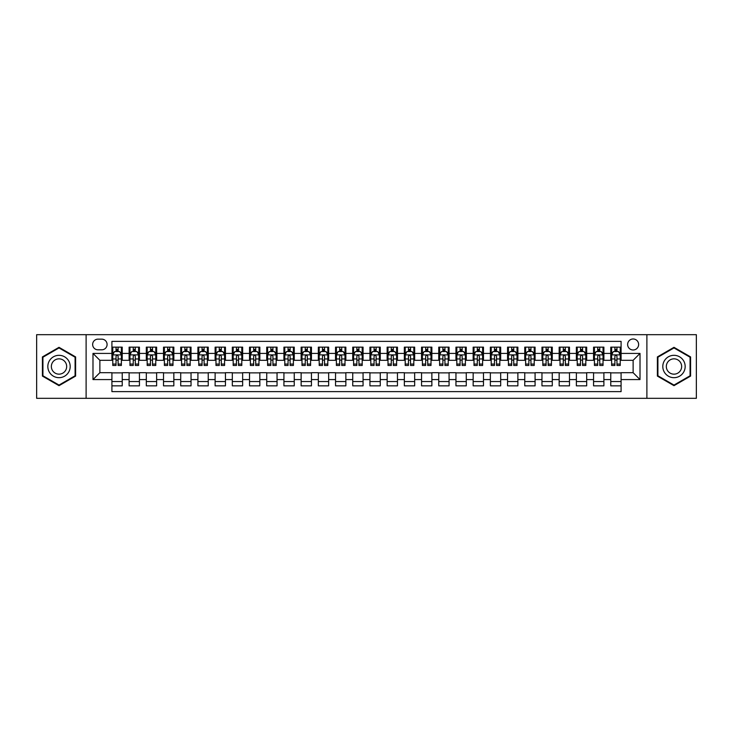<?xml version="1.0" encoding="UTF-8"?>
<svg xmlns="http://www.w3.org/2000/svg" width="733" height="733" viewBox="0 0 733 733"><rect width="100%" height="100%" fill="white"/><g stroke="black" fill="none" stroke-linecap="round" stroke-linejoin="round"><path stroke-width="1.1" d="M633.129 338.976A5.507 5.507 0 0 0 627.631 344.483A5.507 5.507 0 0 0 633.129 349.989A5.507 5.507 0 0 0 638.635 344.483A5.507 5.507 0 0 0 633.129 338.976M646.891 398.321L696.35 398.321L696.35 334.679L646.891 334.679L646.891 398.321L86.109 398.321L86.109 334.679L36.65 334.679L36.65 398.321L86.109 398.321M621.089 347.149L610.772 347.149L610.772 353.425L603.891 353.425L603.891 360.306L610.772 360.306L610.772 353.425M603.891 353.425L603.891 347.149L593.565 347.149L593.565 353.425L586.684 353.425L586.684 360.306L593.565 360.306L593.565 353.425M586.684 353.425L586.684 347.149L576.367 347.149L576.367 353.425L569.486 353.425L569.486 360.306L576.367 360.306L576.367 353.425M569.486 353.425L569.486 347.149L559.16 347.149L559.16 353.425L552.279 353.425L552.279 360.306L559.16 360.306L559.16 353.425M552.279 353.425L552.279 347.149L541.962 347.149L541.962 353.425L535.081 353.425L535.081 360.306L541.962 360.306L541.962 353.425M535.081 353.425L535.081 347.149L524.755 347.149L524.755 353.425L517.883 353.425L517.883 360.306L524.755 360.306L524.755 353.425M517.883 353.425L517.883 347.149L507.557 347.149L507.557 353.425L500.676 353.425L500.676 360.306L507.557 360.306L507.557 353.425M500.676 353.425L500.676 347.149L490.359 347.149L490.359 353.425L483.478 353.425L483.478 360.306L490.359 360.306L490.359 353.425M483.478 353.425L483.478 347.149L473.151 347.149L473.151 353.425L466.27 353.425L466.27 360.306L473.151 360.306L473.151 353.425M466.27 353.425L466.27 347.149L455.953 347.149L455.953 353.425L449.072 353.425L449.072 360.306L455.953 360.306L455.953 353.425M449.072 353.425L449.072 347.149L438.746 347.149L438.746 353.425L431.865 353.425L431.865 360.306L438.746 360.306L438.746 353.425M431.865 353.425L431.865 347.149L421.548 347.149L421.548 353.425L414.667 353.425L414.667 360.306L421.548 360.306L421.548 353.425M414.667 353.425L414.667 347.149L404.341 347.149L404.341 353.425L397.46 353.425L397.46 360.306L404.341 360.306L404.341 353.425M397.46 353.425L397.46 347.149L387.143 347.149L387.143 353.425L380.262 353.425L380.262 360.306L387.143 360.306L387.143 353.425M380.262 353.425L380.262 347.149L369.936 347.149L369.936 353.425L363.064 353.425L363.064 360.306L369.936 360.306L369.936 353.425M363.064 353.425L363.064 347.149L352.738 347.149L352.738 353.425L345.857 353.425L345.857 360.306L352.738 360.306L352.738 353.425M345.857 353.425L345.857 347.149L335.54 347.149L335.54 353.425L328.659 353.425L328.659 360.306L335.54 360.306L335.54 353.425M328.659 353.425L328.659 347.149L318.333 347.149L318.333 353.425L311.452 353.425L311.452 360.306L318.333 360.306L318.333 353.425M311.452 353.425L311.452 347.149L301.135 347.149L301.135 353.425L294.254 353.425L294.254 360.306L301.135 360.306L301.135 353.425M294.254 353.425L294.254 347.149L283.928 347.149L283.928 353.425L277.047 353.425L277.047 360.306L283.928 360.306L283.928 353.425M277.047 353.425L277.047 347.149L266.73 347.149L266.73 353.425L259.849 353.425L259.849 360.306L266.73 360.306L266.73 353.425M259.849 353.425L259.849 347.149L249.522 347.149L249.522 353.425L242.641 353.425L242.641 360.306L249.522 360.306L249.522 353.425M242.641 353.425L242.641 347.149L232.324 347.149L232.324 353.425L225.443 353.425L225.443 360.306L232.324 360.306L232.324 353.425M225.443 353.425L225.443 347.149L215.117 347.149L215.117 353.425L208.245 353.425L208.245 360.306L215.117 360.306L215.117 353.425M208.245 353.425L208.245 347.149L197.919 347.149L197.919 353.425L191.038 353.425L191.038 360.306L197.919 360.306L197.919 353.425M191.038 353.425L191.038 347.149L180.721 347.149L180.721 353.425L173.84 353.425L173.84 360.306L180.721 360.306L180.721 353.425M173.84 353.425L173.84 347.149L163.514 347.149L163.514 353.425L156.633 353.425L156.633 360.306L163.514 360.306L163.514 353.425M156.633 353.425L156.633 347.149L146.316 347.149L146.316 353.425L139.435 353.425L139.435 360.306L146.316 360.306L146.316 353.425M139.435 353.425L139.435 347.149L129.109 347.149L129.109 360.306L122.228 360.306L122.228 347.149L111.911 347.149M111.911 385.851L122.228 385.851L122.228 372.694L129.109 372.694L129.109 385.851L139.435 385.851L139.435 372.694L146.316 372.694L146.316 379.575L139.435 379.575M146.316 379.575L146.316 385.851L156.633 385.851L156.633 372.694L163.514 372.694L163.514 379.575L156.633 379.575M163.514 379.575L163.514 385.851L173.84 385.851L173.84 372.694L180.721 372.694L180.721 379.575L173.84 379.575M180.721 379.575L180.721 385.851L191.038 385.851L191.038 372.694L197.919 372.694L197.919 379.575L191.038 379.575M197.919 379.575L197.919 385.851L208.245 385.851L208.245 372.694L215.117 372.694L215.117 379.575L208.245 379.575M215.117 379.575L215.117 385.851L225.443 385.851L225.443 372.694L232.324 372.694L232.324 379.575L225.443 379.575M232.324 379.575L232.324 385.851L242.641 385.851L242.641 372.694L249.522 372.694L249.522 379.575L242.641 379.575M249.522 379.575L249.522 385.851L259.849 385.851L259.849 372.694L266.73 372.694L266.73 379.575L259.849 379.575M266.73 379.575L266.73 385.851L277.047 385.851L277.047 372.694L283.928 372.694L283.928 379.575L277.047 379.575M283.928 379.575L283.928 385.851L294.254 385.851L294.254 372.694L301.135 372.694L301.135 379.575L294.254 379.575M301.135 379.575L301.135 385.851L311.452 385.851L311.452 372.694L318.333 372.694L318.333 379.575L311.452 379.575M318.333 379.575L318.333 385.851L328.659 385.851L328.659 372.694L335.54 372.694L335.54 379.575L328.659 379.575M335.54 379.575L335.54 385.851L345.857 385.851L345.857 372.694L352.738 372.694L352.738 379.575L345.857 379.575M352.738 379.575L352.738 385.851L363.064 385.851L363.064 372.694L369.936 372.694L369.936 379.575L363.064 379.575M369.936 379.575L369.936 385.851L380.262 385.851L380.262 372.694L387.143 372.694L387.143 379.575L380.262 379.575M387.143 379.575L387.143 385.851L397.46 385.851L397.46 372.694L404.341 372.694L404.341 379.575L397.46 379.575M404.341 379.575L404.341 385.851L414.667 385.851L414.667 372.694L421.548 372.694L421.548 379.575L414.667 379.575M421.548 379.575L421.548 385.851L431.865 385.851L431.865 372.694L438.746 372.694L438.746 379.575L431.865 379.575M438.746 379.575L438.746 385.851L449.072 385.851L449.072 372.694L455.953 372.694L455.953 379.575L449.072 379.575M455.953 379.575L455.953 385.851L466.27 385.851L466.27 372.694L473.151 372.694L473.151 379.575L466.27 379.575M473.151 379.575L473.151 385.851L483.478 385.851L483.478 372.694L490.359 372.694L490.359 379.575L483.478 379.575M490.359 379.575L490.359 385.851L500.676 385.851L500.676 372.694L507.557 372.694L507.557 379.575L500.676 379.575M507.557 379.575L507.557 385.851L517.883 385.851L517.883 372.694L524.755 372.694L524.755 379.575L517.883 379.575M524.755 379.575L524.755 385.851L535.081 385.851L535.081 372.694L541.962 372.694L541.962 379.575L535.081 379.575M541.962 379.575L541.962 385.851L552.279 385.851L552.279 372.694L559.16 372.694L559.16 379.575L552.279 379.575M559.16 379.575L559.16 385.851L569.486 385.851L569.486 372.694L576.367 372.694L576.367 379.575L569.486 379.575M576.367 379.575L576.367 385.851L586.684 385.851L586.684 372.694L593.565 372.694L593.565 379.575L586.684 379.575M593.565 379.575L593.565 385.851L603.891 385.851L603.891 372.694L610.772 372.694L610.772 379.575L603.891 379.575M97.975 349.815L101.759 349.815A5.333 5.333 0 0 0 107.091 344.483A5.333 5.333 0 0 0 101.759 339.15L97.975 339.15A5.333 5.333 0 0 0 92.642 344.483A5.333 5.333 0 0 0 97.975 349.815M646.891 334.679L86.109 334.679M621.089 353.425L621.089 341.386L111.911 341.386L111.911 360.306L99.871 360.306L99.871 372.694L111.911 372.694L111.911 391.614L621.089 391.614L621.089 372.694L633.129 372.694L633.129 360.306L621.089 360.306L621.089 353.425L640.01 353.425L640.01 379.575L621.089 379.575M111.911 379.575L92.99 379.575L92.99 353.425L111.911 353.425M610.772 379.575L610.772 385.851L621.089 385.851M111.911 351.446L112.772 351.446M116.034 351.446L118.105 351.446M121.366 351.446L122.228 351.446M111.911 360.132L112.772 360.132M116.034 360.132L118.105 360.132M121.366 360.132L122.228 360.132M111.911 372.868L122.228 372.868M111.911 381.554L122.228 381.554M129.109 360.132L129.97 360.132M133.241 360.132L135.303 360.132M138.574 360.132L139.435 360.132M129.109 351.446L129.97 351.446M133.241 351.446L135.303 351.446M138.574 351.446L139.435 351.446M129.109 372.868L139.435 372.868M129.109 381.554L139.435 381.554M146.316 372.868L156.633 372.868M146.316 381.554L156.633 381.554M146.316 351.446L147.177 351.446M150.439 351.446L152.51 351.446M155.772 351.446L156.633 351.446M146.316 360.132L147.177 360.132M150.439 360.132L152.51 360.132M155.772 360.132L156.633 360.132M163.514 372.868L173.84 372.868M163.514 381.554L173.84 381.554M163.514 351.446L164.375 351.446M167.646 351.446L169.708 351.446M172.979 351.446L173.84 351.446M163.514 360.132L164.375 360.132M167.646 360.132L169.708 360.132M172.979 360.132L173.84 360.132M180.721 372.868L191.038 372.868M180.721 381.554L191.038 381.554M180.721 351.446L181.573 351.446M184.844 351.446L186.906 351.446M190.177 351.446L191.038 351.446M180.721 360.132L181.573 360.132M184.844 360.132L186.906 360.132M190.177 360.132L191.038 360.132M197.919 372.868L208.245 372.868M197.919 381.554L208.245 381.554M197.919 351.446L198.78 351.446M202.051 351.446L204.113 351.446M207.384 351.446L208.245 351.446M197.919 360.132L198.78 360.132M202.051 360.132L204.113 360.132M207.384 360.132L208.245 360.132M215.117 372.868L225.443 372.868M215.117 381.554L225.443 381.554M215.117 351.446L215.978 351.446M219.249 351.446L221.311 351.446M224.582 351.446L225.443 351.446M215.117 360.132L215.978 360.132M219.249 360.132L221.311 360.132M224.582 360.132L225.443 360.132M232.324 372.868L242.641 372.868M232.324 381.554L242.641 381.554M232.324 351.446L233.186 351.446M236.457 351.446L238.518 351.446M241.789 351.446L242.641 351.446M232.324 360.132L233.186 360.132M236.457 360.132L238.518 360.132M241.789 360.132L242.641 360.132M249.522 372.868L259.849 372.868M249.522 381.554L259.849 381.554M249.522 351.446L250.384 351.446M253.655 351.446L255.716 351.446M258.987 351.446L259.849 351.446M249.522 360.132L250.384 360.132M253.655 360.132L255.716 360.132M258.987 360.132L259.849 360.132M266.73 372.868L277.047 372.868M266.73 381.554L277.047 381.554M266.73 351.446L267.591 351.446M270.853 351.446L272.923 351.446M276.185 351.446L277.047 351.446M266.73 360.132L267.591 360.132M270.853 360.132L272.923 360.132M276.185 360.132L277.047 360.132M283.928 372.868L294.254 372.868M283.928 381.554L294.254 381.554M283.928 351.446L284.789 351.446M288.06 351.446L290.121 351.446M293.392 351.446L294.254 351.446M283.928 360.132L284.789 360.132M288.06 360.132L290.121 360.132M293.392 360.132L294.254 360.132M301.135 372.868L311.452 372.868M301.135 381.554L311.452 381.554M301.135 351.446L301.996 351.446M305.258 351.446L307.329 351.446M310.59 351.446L311.452 351.446M301.135 360.132L301.996 360.132M305.258 360.132L307.329 360.132M310.59 360.132L311.452 360.132M318.333 372.868L328.659 372.868M318.333 381.554L328.659 381.554M318.333 351.446L319.194 351.446M322.465 351.446L324.527 351.446M327.798 351.446L328.659 351.446M318.333 360.132L319.194 360.132M322.465 360.132L324.527 360.132M327.798 360.132L328.659 360.132M335.54 372.868L345.857 372.868M335.54 381.554L345.857 381.554M335.54 351.446L336.392 351.446M339.663 351.446L341.725 351.446M344.996 351.446L345.857 351.446M335.54 360.132L336.392 360.132M339.663 360.132L341.725 360.132M344.996 360.132L345.857 360.132M352.738 372.868L363.064 372.868M352.738 381.554L363.064 381.554M352.738 351.446L353.599 351.446M356.87 351.446L358.932 351.446M362.203 351.446L363.064 351.446M352.738 360.132L353.599 360.132M356.87 360.132L358.932 360.132M362.203 360.132L363.064 360.132M369.936 372.868L380.262 372.868M369.936 381.554L380.262 381.554M369.936 351.446L370.797 351.446M374.068 351.446L376.13 351.446M379.401 351.446L380.262 351.446M369.936 360.132L370.797 360.132M374.068 360.132L376.13 360.132M379.401 360.132L380.262 360.132M387.143 372.868L397.46 372.868M387.143 381.554L397.46 381.554M387.143 351.446L388.004 351.446M391.275 351.446L393.337 351.446M396.608 351.446L397.46 351.446M387.143 360.132L388.004 360.132M391.275 360.132L393.337 360.132M396.608 360.132L397.46 360.132M404.341 372.868L414.667 372.868M404.341 381.554L414.667 381.554M404.341 351.446L405.202 351.446M408.473 351.446L410.535 351.446M413.806 351.446L414.667 351.446M404.341 360.132L405.202 360.132M408.473 360.132L410.535 360.132M413.806 360.132L414.667 360.132M421.548 372.868L431.865 372.868M421.548 381.554L431.865 381.554M421.548 351.446L422.41 351.446M425.671 351.446L427.742 351.446M431.004 351.446L431.865 351.446M421.548 360.132L422.41 360.132M425.671 360.132L427.742 360.132M431.004 360.132L431.865 360.132M438.746 372.868L449.072 372.868M438.746 381.554L449.072 381.554M438.746 351.446L439.608 351.446M442.879 351.446L444.94 351.446M448.211 351.446L449.072 351.446M438.746 360.132L439.608 360.132M442.879 360.132L444.94 360.132M448.211 360.132L449.072 360.132M455.953 372.868L466.27 372.868M455.953 381.554L466.27 381.554M455.953 351.446L456.815 351.446M460.077 351.446L462.147 351.446M465.409 351.446L466.27 351.446M455.953 360.132L456.815 360.132M460.077 360.132L462.147 360.132M465.409 360.132L466.27 360.132M473.151 372.868L483.478 372.868M473.151 381.554L483.478 381.554M473.151 351.446L474.013 351.446M477.284 351.446L479.345 351.446M482.616 351.446L483.478 351.446M473.151 360.132L474.013 360.132M477.284 360.132L479.345 360.132M482.616 360.132L483.478 360.132M490.359 372.868L500.676 372.868M490.359 381.554L500.676 381.554M490.359 351.446L491.211 351.446M494.482 351.446L496.543 351.446M499.814 351.446L500.676 351.446M490.359 360.132L491.211 360.132M494.482 360.132L496.543 360.132M499.814 360.132L500.676 360.132M507.557 372.868L517.883 372.868M507.557 381.554L517.883 381.554M507.557 351.446L508.418 351.446M511.689 351.446L513.751 351.446M517.022 351.446L517.883 351.446M507.557 360.132L508.418 360.132M511.689 360.132L513.751 360.132M517.022 360.132L517.883 360.132M524.755 372.868L535.081 372.868M524.755 381.554L535.081 381.554M524.755 351.446L525.616 351.446M528.887 351.446L530.949 351.446M534.22 351.446L535.081 351.446M524.755 360.132L525.616 360.132M528.887 360.132L530.949 360.132M534.22 360.132L535.081 360.132M541.962 372.868L552.279 372.868M541.962 381.554L552.279 381.554M541.962 351.446L542.823 351.446M546.094 351.446L548.156 351.446M551.427 351.446L552.279 351.446M541.962 360.132L542.823 360.132M546.094 360.132L548.156 360.132M551.427 360.132L552.279 360.132M559.16 372.868L569.486 372.868M559.16 381.554L569.486 381.554M559.16 351.446L560.021 351.446M563.292 351.446L565.354 351.446M568.625 351.446L569.486 351.446M559.16 360.132L560.021 360.132M563.292 360.132L565.354 360.132M568.625 360.132L569.486 360.132M576.367 372.868L586.684 372.868M576.367 381.554L586.684 381.554M576.367 351.446L577.228 351.446M580.49 351.446L582.561 351.446M585.823 351.446L586.684 351.446M576.367 360.132L577.228 360.132M580.49 360.132L582.561 360.132M585.823 360.132L586.684 360.132M593.565 372.868L603.891 372.868M593.565 381.554L603.891 381.554M593.565 351.446L594.426 351.446M597.697 351.446L599.759 351.446M603.03 351.446L603.891 351.446M593.565 360.132L594.426 360.132M597.697 360.132L599.759 360.132M603.03 360.132L603.891 360.132M610.772 372.868L621.089 372.868M610.772 381.554L621.089 381.554M610.772 351.446L611.634 351.446M614.895 351.446L616.966 351.446M620.228 351.446L621.089 351.446M610.772 360.132L611.634 360.132M614.895 360.132L616.966 360.132M620.228 360.132L621.089 360.132M99.871 360.306L92.99 353.425M99.871 372.694L92.99 379.575M640.01 353.425L633.129 360.306M640.01 379.575L633.129 372.694M59.016 385.668L75.609 376.084L75.609 356.916L59.016 347.332L42.413 356.916L42.413 376.084L59.016 385.668M690.587 356.916L673.984 347.332L657.391 356.916L657.391 376.084L673.984 385.668L690.587 376.084L690.587 356.916M118.105 349.384L116.034 349.384M121.366 364.063L118.105 364.063L118.105 365.465L121.366 365.465L121.366 354.974L119.653 351.538L114.485 351.538L112.772 354.974L112.772 365.465L116.034 365.465L116.034 364.063L112.772 364.063M112.772 354.974L112.772 347.149M121.366 354.974L121.366 347.149M116.034 351.538L116.034 347.149M118.105 347.149L118.105 351.538M118.105 364.063L118.105 356.265C117.417 354.937 116.73 354.937 116.034 356.265L116.034 364.063M59.016 355.322A11.178 11.178 0 0 0 47.828 366.5A11.178 11.178 0 0 0 59.016 377.678A11.178 11.178 0 0 0 70.194 366.5A11.178 11.178 0 0 0 59.016 355.322M59.016 358.849A7.651 7.651 0 0 0 51.356 366.5A7.651 7.651 0 0 0 59.016 374.151A7.651 7.651 0 0 0 66.666 366.5A7.651 7.651 0 0 0 59.016 358.849M75.096 375.782L59.016 385.072L42.926 375.782L42.926 357.218L59.016 347.928L75.096 357.218L75.096 375.782M664.3 360.911A11.178 11.178 0 0 0 668.395 376.185A11.178 11.178 0 0 0 683.669 372.089A11.178 11.178 0 0 0 679.573 356.815A11.178 11.178 0 0 0 664.3 360.911M667.36 362.67A7.651 7.651 0 0 0 670.164 373.134A7.651 7.651 0 0 0 680.618 370.33A7.651 7.651 0 0 0 677.814 359.866A7.651 7.651 0 0 0 667.36 362.67M690.074 357.218L690.074 375.782L673.984 385.072L657.904 375.782L657.904 357.218L673.984 347.928L690.074 357.218M135.303 349.384L133.241 349.384M138.574 364.063L135.303 364.063L135.303 365.465L138.574 365.465L138.574 354.974L136.851 351.538L131.693 351.538L129.97 354.974L129.97 365.465L133.241 365.465L133.241 364.063L129.97 364.063M129.97 354.974L129.97 347.149M138.574 354.974L138.574 347.149M133.241 351.538L133.241 347.149M135.303 347.149L135.303 351.538M135.303 364.063L135.303 356.265C134.615 354.937 133.928 354.937 133.241 356.265L133.241 364.063M152.51 349.384L150.439 349.384M155.772 364.063L152.51 364.063L152.51 365.465L155.772 365.465L155.772 354.974L154.058 351.538L148.891 351.538L147.177 354.974L147.177 365.465L150.439 365.465L150.439 364.063L147.177 364.063M147.177 354.974L147.177 347.149M155.772 354.974L155.772 347.149M150.439 351.538L150.439 347.149M152.51 347.149L152.51 351.538M152.51 364.063L152.51 356.265C151.823 354.937 151.126 354.937 150.439 356.265L150.439 364.063M169.708 349.384L167.646 349.384M172.979 364.063L169.708 364.063L169.708 365.465L172.979 365.465L172.979 354.974L171.256 351.538L166.098 351.538L164.375 354.974L164.375 365.465L167.646 365.465L167.646 364.063L164.375 364.063M164.375 354.974L164.375 347.149M172.979 354.974L172.979 347.149M167.646 351.538L167.646 347.149M169.708 347.149L169.708 351.538M169.708 364.063L169.708 356.265C169.021 354.937 168.333 354.937 167.646 356.265L167.646 364.063M186.906 349.384L184.844 349.384M190.177 364.063L186.906 364.063L186.906 365.465L190.177 365.465L190.177 354.974L188.454 351.538L183.296 351.538L181.573 354.974L181.573 365.465L184.844 365.465L184.844 364.063L181.573 364.063M181.573 354.974L181.573 347.149M190.177 354.974L190.177 347.149M184.844 351.538L184.844 347.149M186.906 347.149L186.906 351.538M186.906 364.063L186.906 356.265C186.219 354.937 185.531 354.937 184.844 356.265L184.844 364.063M204.113 349.384L202.051 349.384M207.384 364.063L204.113 364.063L204.113 365.465L207.384 365.465L207.384 354.974L205.661 351.538L200.503 351.538L198.78 354.974L198.78 365.465L202.051 365.465L202.051 364.063L198.78 364.063M198.78 354.974L198.78 347.149M207.384 354.974L207.384 347.149M202.051 351.538L202.051 347.149M204.113 347.149L204.113 351.538M204.113 364.063L204.113 356.265C203.426 354.937 202.739 354.937 202.051 356.265L202.051 364.063M221.311 349.384L219.249 349.384M224.582 364.063L221.311 364.063L221.311 365.465L224.582 365.465L224.582 354.974L222.859 351.538L217.701 351.538L215.978 354.974L215.978 365.465L219.249 365.465L219.249 364.063L215.978 364.063M215.978 354.974L215.978 347.149M224.582 354.974L224.582 347.149M219.249 351.538L219.249 347.149M221.311 347.149L221.311 351.538M221.311 364.063L221.311 356.265C220.624 354.937 219.937 354.937 219.249 356.265L219.249 364.063M238.518 349.384L236.457 349.384M241.789 364.063L238.518 364.063L238.518 365.465L241.789 365.465L241.789 354.974L240.067 351.538L234.908 351.538L233.186 354.974L233.186 365.465L236.457 365.465L236.457 364.063L233.186 364.063M233.186 354.974L233.186 347.149M241.789 354.974L241.789 347.149M236.457 351.538L236.457 347.149M238.518 347.149L238.518 351.538M238.518 364.063L238.518 356.265C237.831 354.937 237.144 354.937 236.457 356.265L236.457 364.063M255.716 349.384L253.655 349.384M258.987 364.063L255.716 364.063L255.716 365.465L258.987 365.465L258.987 354.974L257.265 351.538L252.106 351.538L250.384 354.974L250.384 365.465L253.655 365.465L253.655 364.063L250.384 364.063M250.384 354.974L250.384 347.149M258.987 354.974L258.987 347.149M253.655 351.538L253.655 347.149M255.716 347.149L255.716 351.538M255.716 364.063L255.716 356.265C255.029 354.937 254.342 354.937 253.655 356.265L253.655 364.063M272.923 349.384L270.853 349.384M276.185 364.063L272.923 364.063L272.923 365.465L276.185 365.465L276.185 354.974L274.472 351.538L269.304 351.538L267.591 354.974L267.591 365.465L270.853 365.465L270.853 364.063L267.591 364.063M267.591 354.974L267.591 347.149M276.185 354.974L276.185 347.149M270.853 351.538L270.853 347.149M272.923 347.149L272.923 351.538M272.923 364.063L272.923 356.265C272.236 354.937 271.549 354.937 270.853 356.265L270.853 364.063M290.121 349.384L288.06 349.384M293.392 364.063L290.121 364.063L290.121 365.465L293.392 365.465L293.392 354.974L291.67 351.538L286.511 351.538L284.789 354.974L284.789 365.465L288.06 365.465L288.06 364.063L284.789 364.063M284.789 354.974L284.789 347.149M293.392 354.974L293.392 347.149M288.06 351.538L288.06 347.149M290.121 347.149L290.121 351.538M290.121 364.063L290.121 356.265C289.434 354.937 288.747 354.937 288.06 356.265L288.06 364.063M307.329 349.384L305.258 349.384M310.59 364.063L307.329 364.063L307.329 365.465L310.59 365.465L310.59 354.974L308.877 351.538L303.709 351.538L301.996 354.974L301.996 365.465L305.258 365.465L305.258 364.063L301.996 364.063M301.996 354.974L301.996 347.149M310.59 354.974L310.59 347.149M305.258 351.538L305.258 347.149M307.329 347.149L307.329 351.538M307.329 364.063L307.329 356.265C306.641 354.937 305.945 354.937 305.258 356.265L305.258 364.063M324.527 349.384L322.465 349.384M327.798 364.063L324.527 364.063L324.527 365.465L327.798 365.465L327.798 354.974L326.075 351.538L320.917 351.538L319.194 354.974L319.194 365.465L322.465 365.465L322.465 364.063L319.194 364.063M319.194 354.974L319.194 347.149M327.798 354.974L327.798 347.149M322.465 351.538L322.465 347.149M324.527 347.149L324.527 351.538M324.527 364.063L324.527 356.265C323.839 354.937 323.152 354.937 322.465 356.265L322.465 364.063M341.725 349.384L339.663 349.384M344.996 364.063L341.725 364.063L341.725 365.465L344.996 365.465L344.996 354.974L343.273 351.538L338.115 351.538L336.392 354.974L336.392 365.465L339.663 365.465L339.663 364.063L336.392 364.063M336.392 354.974L336.392 347.149M344.996 354.974L344.996 347.149M339.663 351.538L339.663 347.149M341.725 347.149L341.725 351.538M341.725 364.063L341.725 356.265C341.037 354.937 340.35 354.937 339.663 356.265L339.663 364.063M358.932 349.384L356.87 349.384M362.203 364.063L358.932 364.063L358.932 365.465L362.203 365.465L362.203 354.974L360.48 351.538L355.322 351.538L353.599 354.974L353.599 365.465L356.87 365.465L356.87 364.063L353.599 364.063M353.599 354.974L353.599 347.149M362.203 354.974L362.203 347.149M356.87 351.538L356.87 347.149M358.932 347.149L358.932 351.538M358.932 364.063L358.932 356.265C358.245 354.937 357.557 354.937 356.87 356.265L356.87 364.063M376.13 349.384L374.068 349.384M379.401 364.063L376.13 364.063L376.13 365.465L379.401 365.465L379.401 354.974L377.678 351.538L372.52 351.538L370.797 354.974L370.797 365.465L374.068 365.465L374.068 364.063L370.797 364.063M370.797 354.974L370.797 347.149M379.401 354.974L379.401 347.149M374.068 351.538L374.068 347.149M376.13 347.149L376.13 351.538M376.13 364.063L376.13 356.265C375.443 354.937 374.755 354.937 374.068 356.265L374.068 364.063M393.337 349.384L391.275 349.384M396.608 364.063L393.337 364.063L393.337 365.465L396.608 365.465L396.608 354.974L394.885 351.538L389.727 351.538L388.004 354.974L388.004 365.465L391.275 365.465L391.275 364.063L388.004 364.063M388.004 354.974L388.004 347.149M396.608 354.974L396.608 347.149M391.275 351.538L391.275 347.149M393.337 347.149L393.337 351.538M393.337 364.063L393.337 356.265C392.65 354.937 391.963 354.937 391.275 356.265L391.275 364.063M410.535 349.384L408.473 349.384M413.806 364.063L410.535 364.063L410.535 365.465L413.806 365.465L413.806 354.974L412.083 351.538L406.925 351.538L405.202 354.974L405.202 365.465L408.473 365.465L408.473 364.063L405.202 364.063M405.202 354.974L405.202 347.149M413.806 354.974L413.806 347.149M408.473 351.538L408.473 347.149M410.535 347.149L410.535 351.538M410.535 364.063L410.535 356.265C409.848 354.937 409.161 354.937 408.473 356.265L408.473 364.063M427.742 349.384L425.671 349.384M431.004 364.063L427.742 364.063L427.742 365.465L431.004 365.465L431.004 354.974L429.291 351.538L424.123 351.538L422.41 354.974L422.41 365.465L425.671 365.465L425.671 364.063L422.41 364.063M422.41 354.974L422.41 347.149M431.004 354.974L431.004 347.149M425.671 351.538L425.671 347.149M427.742 347.149L427.742 351.538M427.742 364.063L427.742 356.265C427.055 354.937 426.368 354.937 425.671 356.265L425.671 364.063M444.94 349.384L442.879 349.384M448.211 364.063L444.94 364.063L444.94 365.465L448.211 365.465L448.211 354.974L446.489 351.538L441.33 351.538L439.608 354.974L439.608 365.465L442.879 365.465L442.879 364.063L439.608 364.063M439.608 354.974L439.608 347.149M448.211 354.974L448.211 347.149M442.879 351.538L442.879 347.149M444.94 347.149L444.94 351.538M444.94 364.063L444.94 356.265C444.253 354.937 443.566 354.937 442.879 356.265L442.879 364.063M462.147 349.384L460.077 349.384M465.409 364.063L462.147 364.063L462.147 365.465L465.409 365.465L465.409 354.974L463.696 351.538L458.528 351.538L456.815 354.974L456.815 365.465L460.077 365.465L460.077 364.063L456.815 364.063M456.815 354.974L456.815 347.149M465.409 354.974L465.409 347.149M460.077 351.538L460.077 347.149M462.147 347.149L462.147 351.538M462.147 364.063L462.147 356.265C461.46 354.937 460.764 354.937 460.077 356.265L460.077 364.063M479.345 349.384L477.284 349.384M482.616 364.063L479.345 364.063L479.345 365.465L482.616 365.465L482.616 354.974L480.894 351.538L475.735 351.538L474.013 354.974L474.013 365.465L477.284 365.465L477.284 364.063L474.013 364.063M474.013 354.974L474.013 347.149M482.616 354.974L482.616 347.149M477.284 351.538L477.284 347.149M479.345 347.149L479.345 351.538M479.345 364.063L479.345 356.265C478.658 354.937 477.971 354.937 477.284 356.265L477.284 364.063M496.543 349.384L494.482 349.384M499.814 364.063L496.543 364.063L496.543 365.465L499.814 365.465L499.814 354.974L498.092 351.538L492.933 351.538L491.211 354.974L491.211 365.465L494.482 365.465L494.482 364.063L491.211 364.063M491.211 354.974L491.211 347.149M499.814 354.974L499.814 347.149M494.482 351.538L494.482 347.149M496.543 347.149L496.543 351.538M496.543 364.063L496.543 356.265C495.856 354.937 495.169 354.937 494.482 356.265L494.482 364.063M513.751 349.384L511.689 349.384M517.022 364.063L513.751 364.063L513.751 365.465L517.022 365.465L517.022 354.974L515.299 351.538L510.141 351.538L508.418 354.974L508.418 365.465L511.689 365.465L511.689 364.063L508.418 364.063M508.418 354.974L508.418 347.149M517.022 354.974L517.022 347.149M511.689 351.538L511.689 347.149M513.751 347.149L513.751 351.538M513.751 364.063L513.751 356.265C513.063 354.937 512.376 354.937 511.689 356.265L511.689 364.063M530.949 349.384L528.887 349.384M534.22 364.063L530.949 364.063L530.949 365.465L534.22 365.465L534.22 354.974L532.497 351.538L527.339 351.538L525.616 354.974L525.616 365.465L528.887 365.465L528.887 364.063L525.616 364.063M525.616 354.974L525.616 347.149M534.22 354.974L534.22 347.149M528.887 351.538L528.887 347.149M530.949 347.149L530.949 351.538M530.949 364.063L530.949 356.265C530.261 354.937 529.574 354.937 528.887 356.265L528.887 364.063M548.156 349.384L546.094 349.384M551.427 364.063L548.156 364.063L548.156 365.465L551.427 365.465L551.427 354.974L549.704 351.538L544.546 351.538L542.823 354.974L542.823 365.465L546.094 365.465L546.094 364.063L542.823 364.063M542.823 354.974L542.823 347.149M551.427 354.974L551.427 347.149M546.094 351.538L546.094 347.149M548.156 347.149L548.156 351.538M548.156 364.063L548.156 356.265C547.469 354.937 546.781 354.937 546.094 356.265L546.094 364.063M565.354 349.384L563.292 349.384M568.625 364.063L565.354 364.063L565.354 365.465L568.625 365.465L568.625 354.974L566.902 351.538L561.744 351.538L560.021 354.974L560.021 365.465L563.292 365.465L563.292 364.063L560.021 364.063M560.021 354.974L560.021 347.149M568.625 354.974L568.625 347.149M563.292 351.538L563.292 347.149M565.354 347.149L565.354 351.538M565.354 364.063L565.354 356.265C564.667 354.937 563.979 354.937 563.292 356.265L563.292 364.063M582.561 349.384L580.49 349.384M585.823 364.063L582.561 364.063L582.561 365.465L585.823 365.465L585.823 354.974L584.109 351.538L578.942 351.538L577.228 354.974L577.228 365.465L580.49 365.465L580.49 364.063L577.228 364.063M577.228 354.974L577.228 347.149M585.823 354.974L585.823 347.149M580.49 351.538L580.49 347.149M582.561 347.149L582.561 351.538M582.561 364.063L582.561 356.265C581.874 354.937 581.187 354.937 580.49 356.265L580.49 364.063M599.759 349.384L597.697 349.384M603.03 364.063L599.759 364.063L599.759 365.465L603.03 365.465L603.03 354.974L601.307 351.538L596.149 351.538L594.426 354.974L594.426 365.465L597.697 365.465L597.697 364.063L594.426 364.063M594.426 354.974L594.426 347.149M603.03 354.974L603.03 347.149M597.697 351.538L597.697 347.149M599.759 347.149L599.759 351.538M599.759 364.063L599.759 356.265C599.072 354.937 598.385 354.937 597.697 356.265L597.697 364.063M616.966 349.384L614.895 349.384M620.228 364.063L616.966 364.063L616.966 365.465L620.228 365.465L620.228 354.974L618.515 351.538L613.347 351.538L611.634 354.974L611.634 365.465L614.895 365.465L614.895 364.063L611.634 364.063M611.634 354.974L611.634 347.149M620.228 354.974L620.228 347.149M614.895 351.538L614.895 347.149M616.966 347.149L616.966 351.538M616.966 364.063L616.966 356.265C616.279 354.937 615.583 354.937 614.895 356.265L614.895 364.063M129.109 379.575L122.228 379.575M129.109 353.425L122.228 353.425M121.33 354.891L112.809 354.891M112.772 352.481L114.018 352.481M120.12 352.481L121.366 352.481M116.034 358.959L112.772 358.959M121.366 358.959L118.105 358.959M118.105 350.475L116.034 350.475M138.528 354.891L130.016 354.891M129.97 352.481L131.216 352.481M137.328 352.481L138.574 352.481M133.241 358.959L129.97 358.959M138.574 358.959L135.303 358.959M135.303 350.475L133.241 350.475M155.735 354.891L147.214 354.891M147.177 352.481L148.423 352.481M154.526 352.481L155.772 352.481M150.439 358.959L147.177 358.959M155.772 358.959L152.51 358.959M152.51 350.475L150.439 350.475M172.933 354.891L164.421 354.891M164.375 352.481L165.621 352.481M171.733 352.481L172.979 352.481M167.646 358.959L164.375 358.959M172.979 358.959L169.708 358.959M169.708 350.475L167.646 350.475M190.131 354.891L181.619 354.891M181.573 352.481L182.829 352.481M188.931 352.481L190.177 352.481M184.844 358.959L181.573 358.959M190.177 358.959L186.906 358.959M186.906 350.475L184.844 350.475M207.338 354.891L198.826 354.891M198.78 352.481L200.027 352.481M206.138 352.481L207.384 352.481M202.051 358.959L198.78 358.959M207.384 358.959L204.113 358.959M204.113 350.475L202.051 350.475M224.536 354.891L216.024 354.891M215.978 352.481L217.225 352.481M223.336 352.481L224.582 352.481M219.249 358.959L215.978 358.959M224.582 358.959L221.311 358.959M221.311 350.475L219.249 350.475M241.743 354.891L233.222 354.891M233.186 352.481L234.432 352.481M240.534 352.481L241.789 352.481M236.457 358.959L233.186 358.959M241.789 358.959L238.518 358.959M238.518 350.475L236.457 350.475M258.941 354.891L250.429 354.891M250.384 352.481L251.63 352.481M257.741 352.481L258.987 352.481M253.655 358.959L250.384 358.959M258.987 358.959L255.716 358.959M255.716 350.475L253.655 350.475M276.149 354.891L267.627 354.891M267.591 352.481L268.837 352.481M274.939 352.481L276.185 352.481M270.853 358.959L267.591 358.959M276.185 358.959L272.923 358.959M272.923 350.475L270.853 350.475M293.347 354.891L284.835 354.891M284.789 352.481L286.035 352.481M292.146 352.481L293.392 352.481M288.06 358.959L284.789 358.959M293.392 358.959L290.121 358.959M290.121 350.475L288.06 350.475M310.554 354.891L302.033 354.891M301.996 352.481L303.242 352.481M309.344 352.481L310.59 352.481M305.258 358.959L301.996 358.959M310.59 358.959L307.329 358.959M307.329 350.475L305.258 350.475M327.752 354.891L319.24 354.891M319.194 352.481L320.44 352.481M326.551 352.481L327.798 352.481M322.465 358.959L319.194 358.959M327.798 358.959L324.527 358.959M324.527 350.475L322.465 350.475M344.959 354.891L336.438 354.891M336.392 352.481L337.647 352.481M343.75 352.481L344.996 352.481M339.663 358.959L336.392 358.959M344.996 358.959L341.725 358.959M341.725 350.475L339.663 350.475M362.157 354.891L353.645 354.891M353.599 352.481L354.845 352.481M360.957 352.481L362.203 352.481M356.87 358.959L353.599 358.959M362.203 358.959L358.932 358.959M358.932 350.475L356.87 350.475M379.355 354.891L370.843 354.891M370.797 352.481L372.043 352.481M378.155 352.481L379.401 352.481M374.068 358.959L370.797 358.959M379.401 358.959L376.13 358.959M376.13 350.475L374.068 350.475M396.562 354.891L388.041 354.891M388.004 352.481L389.25 352.481M395.353 352.481L396.608 352.481M391.275 358.959L388.004 358.959M396.608 358.959L393.337 358.959M393.337 350.475L391.275 350.475M413.76 354.891L405.248 354.891M405.202 352.481L406.449 352.481M412.56 352.481L413.806 352.481M408.473 358.959L405.202 358.959M413.806 358.959L410.535 358.959M410.535 350.475L408.473 350.475M430.967 354.891L422.446 354.891M422.41 352.481L423.656 352.481M429.758 352.481L431.004 352.481M425.671 358.959L422.41 358.959M431.004 358.959L427.742 358.959M427.742 350.475L425.671 350.475M448.165 354.891L439.653 354.891M439.608 352.481L440.854 352.481M446.965 352.481L448.211 352.481M442.879 358.959L439.608 358.959M448.211 358.959L444.94 358.959M444.94 350.475L442.879 350.475M465.373 354.891L456.851 354.891M456.815 352.481L458.061 352.481M464.163 352.481L465.409 352.481M460.077 358.959L456.815 358.959M465.409 358.959L462.147 358.959M462.147 350.475L460.077 350.475M482.571 354.891L474.059 354.891M474.013 352.481L475.259 352.481M481.37 352.481L482.616 352.481M477.284 358.959L474.013 358.959M482.616 358.959L479.345 358.959M479.345 350.475L477.284 350.475M499.778 354.891L491.257 354.891M491.211 352.481L492.466 352.481M498.568 352.481L499.814 352.481M494.482 358.959L491.211 358.959M499.814 358.959L496.543 358.959M496.543 350.475L494.482 350.475M516.976 354.891L508.464 354.891M508.418 352.481L509.664 352.481M515.775 352.481L517.022 352.481M511.689 358.959L508.418 358.959M517.022 358.959L513.751 358.959M513.751 350.475L511.689 350.475M534.174 354.891L525.662 354.891M525.616 352.481L526.862 352.481M532.973 352.481L534.22 352.481M528.887 358.959L525.616 358.959M534.22 358.959L530.949 358.959M530.949 350.475L528.887 350.475M551.381 354.891L542.869 354.891M542.823 352.481L544.069 352.481M550.171 352.481L551.427 352.481M546.094 358.959L542.823 358.959M551.427 358.959L548.156 358.959M548.156 350.475L546.094 350.475M568.579 354.891L560.067 354.891M560.021 352.481L561.267 352.481M567.379 352.481L568.625 352.481M563.292 358.959L560.021 358.959M568.625 358.959L565.354 358.959M565.354 350.475L563.292 350.475M585.786 354.891L577.265 354.891M577.228 352.481L578.474 352.481M584.577 352.481L585.823 352.481M580.49 358.959L577.228 358.959M585.823 358.959L582.561 358.959M582.561 350.475L580.49 350.475M602.984 354.891L594.472 354.891M594.426 352.481L595.672 352.481M601.784 352.481L603.03 352.481M597.697 358.959L594.426 358.959M603.03 358.959L599.759 358.959M599.759 350.475L597.697 350.475M620.191 354.891L611.67 354.891M611.634 352.481L612.88 352.481M618.982 352.481L620.228 352.481M614.895 358.959L611.634 358.959M620.228 358.959L616.966 358.959M616.966 350.475L614.895 350.475"/></g></svg>
